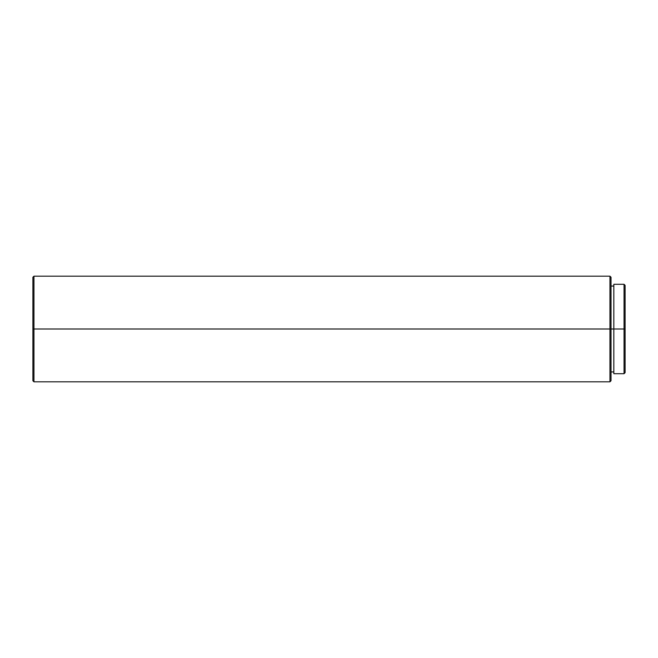 <?xml version="1.0" encoding="UTF-8"?>
<svg xmlns="http://www.w3.org/2000/svg" width="658" height="658" viewBox="0 0 658 658"><rect width="100%" height="100%" fill="white"/><g stroke="black" fill="none" stroke-linecap="round" stroke-linejoin="round"><path stroke-width="0.99" d="M624.047 329L625.1 329L625.1 285.342L625.1 329L624.047 329L624.047 284.289L624.047 329L613.832 329L624.047 329L624.047 373.711L624.047 329M613.832 373.711L613.832 284.289L613.832 329L611.019 329L613.832 329L613.832 373.711L624.047 373.711L625.1 372.658L625.1 329L625.1 372.658M609.958 329L611.019 329L611.019 277.24L611.019 329L609.958 329L609.958 276.187L609.958 329L33.953 329L609.958 329L609.958 381.813L609.958 329M32.9 277.24L32.9 329L33.953 329L32.9 329L32.9 277.24L33.953 276.187L33.953 329L33.953 276.187L609.958 276.187L611.019 277.24M611.019 380.76L611.019 329L611.019 380.76L609.958 381.813L33.953 381.813L33.953 329L33.953 381.813L32.9 380.76L32.9 329L32.9 380.76M613.832 284.289L624.047 284.289L625.1 285.342M611.019 286.049L613.832 286.049M611.019 371.951L613.832 371.951"/></g></svg>
